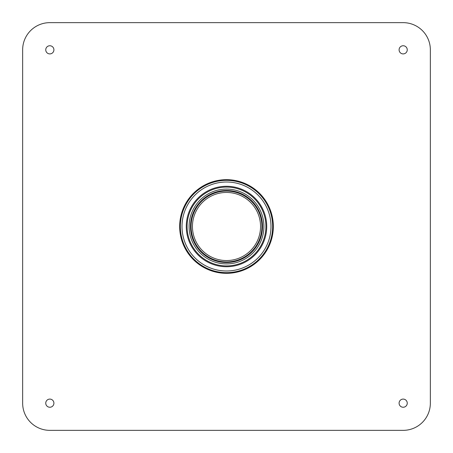 <?xml version="1.0" encoding="UTF-8"?>
<svg xmlns="http://www.w3.org/2000/svg" width="453" height="453" viewBox="0 0 453 453"><rect width="100%" height="100%" fill="white"/><g stroke="black" fill="none" stroke-linecap="round" stroke-linejoin="round"><path stroke-width="0.68" d="M49.83 407.247A4.077 4.077 0 0 1 46.297 401.132A4.077 4.077 0 0 1 53.363 401.132A4.077 4.077 0 0 1 49.83 407.247M403.17 407.247A4.077 4.077 0 0 1 399.637 401.132A4.077 4.077 0 0 1 406.703 401.132A4.077 4.077 0 0 1 403.17 407.247M403.17 53.907A4.077 4.077 0 0 1 399.637 47.792A4.077 4.077 0 0 1 406.703 47.792A4.077 4.077 0 0 1 403.17 53.907M49.83 53.907A4.077 4.077 0 0 1 46.297 47.792A4.077 4.077 0 0 1 53.363 47.792A4.077 4.077 0 0 1 49.83 53.907M430.35 403.17A27.18 27.18 0 0 1 403.17 430.35L49.83 430.35A27.18 27.18 0 0 1 22.65 403.17L22.65 49.83A27.18 27.18 0 0 1 49.83 22.65L403.17 22.65A27.18 27.18 0 0 1 430.35 49.83L430.35 403.17M182.004 226.5A44.496 44.496 0 0 0 248.748 265.033A44.496 44.496 0 0 0 248.748 187.967A44.496 44.496 0 0 0 182.004 226.5A44.496 44.496 0 0 0 226.5 270.996A44.496 44.496 0 0 0 270.996 226.5A44.496 44.496 0 0 0 226.5 182.004A44.496 44.496 0 0 0 182.004 226.5M262.514 226.5A36.014 36.014 0 0 1 208.493 257.689A36.014 36.014 0 0 1 208.493 195.311A36.014 36.014 0 0 1 262.514 226.5M261.919 226.5A35.419 35.419 0 0 1 208.788 257.174A35.419 35.419 0 0 1 208.788 195.826A35.419 35.419 0 0 1 261.919 226.5M260.554 226.5A34.054 34.054 0 0 1 209.473 255.99A34.054 34.054 0 0 1 209.473 197.01A34.054 34.054 0 0 1 260.554 226.5M226.5 265.911A39.411 39.411 0 0 1 187.089 226.5A39.411 39.411 0 0 1 226.5 187.089A39.411 39.411 0 0 1 265.911 226.5A39.411 39.411 0 0 1 226.5 265.911A39.411 39.411 0 0 1 187.089 226.5A39.411 39.411 0 0 1 226.5 187.089A39.411 39.411 0 0 1 265.911 226.5A39.411 39.411 0 0 1 226.5 265.911A39.411 39.411 0 0 0 265.911 226.5A39.411 39.411 0 0 1 226.5 265.911M226.5 179.671A46.829 46.829 0 0 0 185.945 249.914A46.829 46.829 0 0 0 267.055 249.914A46.829 46.829 0 0 0 226.5 179.671M226.5 180.345A46.155 46.155 0 0 0 180.345 226.5A46.155 46.155 0 0 0 226.5 272.655A46.155 46.155 0 0 0 272.655 226.5A46.155 46.155 0 0 0 226.5 180.345M226.5 263.906A37.406 37.406 0 0 1 194.105 207.797A37.406 37.406 0 0 1 258.895 207.797A37.406 37.406 0 0 1 226.5 263.906M226.5 266.726A40.226 40.226 0 0 1 191.664 206.387A40.226 40.226 0 0 1 261.336 206.387A40.226 40.226 0 0 1 226.5 266.726"/></g></svg>
